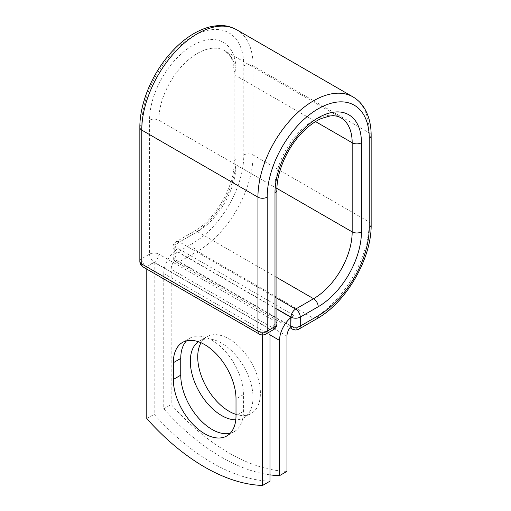 <?xml version="1.0" encoding="UTF-8"?>
<svg xmlns="http://www.w3.org/2000/svg" width="511" height="511" viewBox="0 0 511 511"><rect width="100%" height="100%" fill="white"/><g stroke="black" fill="none" stroke-linecap="round" stroke-linejoin="round"><path stroke-width="0.38" stroke-dasharray="2.56 1.92" d="M230.225 433.258A44.316 25.588 -120 0 0 234.242 431.661A44.316 25.588 -120 0 0 243.421 411.374L243.421 394.62A44.316 25.588 -120 0 0 224.074 350.022A44.316 25.588 -120 0 0 189.926 338.148A44.316 25.588 -120 0 0 186.534 340.824M201.021 342.76A44.316 25.588 60 0 1 206.904 336.723A44.316 25.588 60 0 1 229.062 338.914A44.316 25.588 60 0 1 258.017 377.968A44.316 25.588 60 0 1 251.22 413.482A44.316 25.588 60 0 1 236.012 414.395M198.37 341.718A44.316 25.588 60 0 1 199.494 340.997A44.316 25.588 60 0 1 221.653 343.194A44.316 25.588 60 0 1 250.607 382.247A44.316 25.588 60 0 1 243.811 417.762A44.316 25.588 60 0 1 235.788 419.831M269.974 474.853A191.025 110.287 -120 0 1 163.763 408.8L163.763 273.557A20.434 11.798 -60 0 1 175.037 250.78L175.037 259.147A6.547 3.781 120 0 0 175.069 259.767L290.842 326.606M286.952 471.366A191.025 110.287 60 0 1 171.179 404.527L171.179 269.284A9.958 5.749 -60 0 1 175.069 259.767M163.763 408.8L171.179 404.527M178.218 248.531L175.037 250.371L175.037 250.78A20.434 11.798 -60 0 1 178.218 248.531L293.991 315.376A20.434 11.798 120 0 0 290.81 317.625M293.991 315.376L290.81 317.216M276.905 309.187L175.037 250.371M269.974 329.244L154.194 262.399L146.785 266.678L262.565 333.523L269.974 329.244L269.974 331.684M146.785 418.605L154.194 414.332A191.025 110.287 60 0 0 269.974 481.17M262.565 333.523L262.565 334.948M154.194 262.399L154.194 414.332M146.785 266.678L146.785 269.118M243.421 411.374L236.012 415.654M269.974 334.877L163.763 273.557M286.952 336.123L171.179 269.284M276.905 308.963L174.839 250.032L175.037 259.147M139.848 127.418A6.547 3.781 0 0 1 141.771 124.748A72.153 41.659 -60 0 1 192.788 36.377A72.153 41.659 -60 0 1 243.804 65.836L243.804 154.961A72.153 41.659 -60 0 1 192.788 243.332A6.547 3.781 -120 0 0 197.418 251.348L179.476 261.709A6.547 3.781 60 0 1 174.839 253.692L174.839 244.686A6.547 3.781 60 0 1 176.199 241.69A6.547 3.781 60 0 1 179.476 242.016L276.905 298.264M192.788 243.332L174.839 253.692A6.547 3.781 180 0 0 172.922 256.362L172.922 247.362A6.547 3.781 180 0 1 174.839 244.686L192.788 234.325A6.547 3.781 -120 0 1 194.142 231.33L176.199 241.69A6.547 6.547 0 0 0 172.922 247.362A6.547 3.781 180 0 0 174.839 250.032A6.547 3.781 120 0 1 179.476 242.016L197.418 231.655A6.547 3.781 -120 0 0 194.142 231.33C215.003 220.164 234.849 185.78 234.095 162.134A6.547 3.781 180 0 1 236.012 159.464A61.128 35.291 -60 0 1 192.788 234.325M243.804 154.961A6.547 3.781 180 0 1 253.066 154.961A78.7 45.441 -60 0 1 197.418 251.348L313.582 318.417L295.639 328.777L179.476 261.709A6.547 3.781 120 0 1 176.199 262.034L289.967 327.717M298.909 329.103A6.547 3.781 60 0 1 295.639 328.777A6.547 3.781 120 0 1 292.362 329.103M243.804 65.836A6.547 3.781 180 0 1 253.066 65.836L253.066 154.961L369.229 222.03A78.7 45.441 -60 0 1 313.582 318.417A6.547 3.781 -120 0 0 316.858 318.743M276.905 277.543L197.418 231.655A54.575 31.51 -60 0 0 236.012 164.81A6.547 3.781 180 0 1 234.095 162.134L234.095 73.009A6.547 3.781 180 0 1 236.012 70.333L236.012 159.464M236.772 29.804A78.7 45.441 -60 0 1 253.066 65.836L369.229 132.898L369.229 222.03A6.547 3.781 180 0 1 371.152 224.699M276.93 188.431L236.012 164.81L236.012 75.685A6.547 3.781 180 0 1 234.095 73.009C233.936 64.756 232.269 58.624 229.081 54.607L224.706 50.698A54.575 31.51 -60 0 1 236.012 75.685L315.523 121.586M352.935 96.873A78.7 45.441 -60 0 1 369.229 132.898A6.547 3.781 180 0 1 371.152 135.575M276.905 189.983A6.547 3.781 0 0 0 274.988 187.313A54.575 31.51 -60 0 1 298.814 132.387A54.575 31.51 -60 0 1 340.869 117.766L224.706 50.698A54.575 31.51 -60 0 0 182.651 65.319A54.575 31.51 -60 0 0 158.825 120.245A6.547 3.781 0 0 0 149.563 120.245A61.128 35.291 -60 0 1 192.788 45.383A61.128 35.291 -60 0 1 236.012 70.333M276.905 323.897A6.547 3.781 0 0 0 274.988 321.221L274.988 187.313L158.825 120.245L158.825 254.159A6.547 3.781 0 0 0 149.563 254.159L141.771 258.655A6.547 3.781 0 0 0 139.848 261.332M149.563 120.245L149.563 254.159A6.547 3.781 -120 0 0 154.194 262.181L270.357 329.244L262.565 333.747L146.401 266.678L154.194 262.181A6.547 3.781 120 0 0 158.825 254.159L274.988 321.221A6.547 3.781 120 0 1 270.357 329.244A6.547 3.781 -120 0 0 273.634 329.569M141.771 124.748L141.771 258.655A6.547 3.781 -120 0 0 146.401 266.678A6.547 3.781 120 0 1 143.125 267.004M243.421 394.62L236.012 398.899M174.839 259.039A6.547 3.781 180 0 1 172.922 256.362A6.547 6.547 0 0 0 176.199 262.034A6.547 3.781 120 0 1 174.839 259.039M259.288 334.073A6.547 3.781 120 0 0 262.565 333.747A6.547 3.781 -120 0 0 265.835 334.073M234.242 431.661L226.833 435.94M199.494 340.997L206.904 336.723M243.811 417.762L251.22 413.482M189.926 338.148L182.516 342.427"/><path stroke-width="0.77" d="M204.675 433.743A44.316 25.588 -120 0 0 226.833 435.94A44.316 25.588 -120 0 0 236.012 415.654L236.012 398.899A44.316 25.588 -120 0 0 216.664 354.295A44.316 25.588 -120 0 0 182.516 342.427A44.316 25.588 -120 0 0 173.338 362.714L173.338 379.469A44.316 25.588 -120 0 0 204.675 433.743M186.534 340.824A44.316 25.588 -120 0 0 180.747 358.435L180.747 375.189A44.316 25.588 -120 0 0 212.084 429.47A44.316 25.588 -120 0 0 230.225 433.258M236.012 414.395A44.316 25.588 60 0 1 229.062 411.285A44.316 25.588 60 0 1 201.021 342.76M235.788 419.831A44.316 25.588 60 0 1 221.653 415.564A44.316 25.588 60 0 1 193.024 377.565A44.316 25.588 60 0 1 198.37 341.718M269.974 474.853A191.025 110.287 -120 0 0 279.543 475.645L279.543 340.403A20.434 11.798 -60 0 1 290.81 317.625L290.81 325.992L291.008 317.101L276.905 308.963M279.543 475.645L286.952 471.366L286.952 336.123A9.958 5.749 -60 0 1 290.842 326.606A6.547 3.781 -60 0 1 290.81 325.992M290.81 317.625L290.81 317.216L276.905 309.187M262.565 334.948L262.565 485.45L269.974 481.17L269.974 331.684M262.565 485.45A191.025 110.287 60 0 1 146.785 418.605L146.785 269.118M279.543 340.403L269.974 334.877M318.212 315.741L300.27 326.101A6.547 3.781 60 0 1 298.909 329.103L316.858 318.743A6.547 3.781 -120 0 0 318.212 315.741A72.153 41.659 -60 0 0 369.229 227.376A6.547 3.781 180 0 0 371.152 224.699C371.746 258.336 346.286 302.442 316.858 318.743M361.437 142.748A6.547 3.781 180 0 1 352.175 142.748A54.575 31.51 -60 0 0 340.869 117.766C338.058 116.067 334.45 115.467 330.042 115.971L321.47 118.45C314.827 121.35 308.222 126.236 301.656 133.116C286.946 148.382 276.636 172.463 276.905 189.983A6.547 3.781 0 0 1 274.988 192.66A61.128 35.291 -60 0 1 318.212 117.792A61.128 35.291 -60 0 1 361.437 142.748L361.437 231.873A61.128 35.291 -60 0 1 318.212 306.741A6.547 3.781 -120 0 0 313.582 298.718L295.639 309.078A6.547 3.781 60 0 1 300.27 317.101L300.27 326.101A6.547 3.781 180 0 1 291.008 326.101A6.547 3.781 120 0 0 292.362 329.103A6.547 6.547 0 0 0 298.909 329.103M318.212 306.741L300.27 317.101A6.547 3.781 180 0 1 291.008 317.101A6.547 3.781 120 0 1 295.639 309.078L276.905 298.264M361.437 231.873A6.547 3.781 180 0 1 352.175 231.873A54.575 31.51 -60 0 1 313.582 298.718L276.905 277.543M315.523 121.586L352.175 142.748L352.175 231.873L276.93 188.431M371.152 224.699L371.152 135.575A6.547 3.781 180 0 1 369.229 138.251L369.229 227.376M139.848 127.418A6.547 3.781 0 0 0 141.771 130.094A78.7 45.441 -60 0 1 176.123 50.889A78.7 45.441 -60 0 1 236.772 29.804C229.273 25.965 222.732 23.96 209.069 27.07C195.183 31.005 182.114 39.947 169.869 53.911C151.748 74.497 139.675 103.771 139.848 127.418L139.848 261.332A6.547 3.781 0 0 0 141.771 264.008L257.934 331.071A6.547 3.781 0 0 0 267.196 331.071L274.988 326.574A6.547 3.781 0 0 0 276.905 323.897L276.905 189.983M139.848 261.332A6.547 6.547 0 0 0 143.125 267.004A6.547 3.781 120 0 1 141.771 264.008L141.771 130.094L257.934 197.163A78.7 45.441 -60 0 1 292.286 117.958A78.7 45.441 -60 0 1 352.935 96.873L236.772 29.804M143.125 267.004L259.288 334.073A6.547 3.781 120 0 1 257.934 331.071L257.934 197.163A6.547 3.781 0 0 0 267.196 197.163A72.153 41.659 -60 0 1 318.212 108.792A72.153 41.659 -60 0 1 369.229 138.251M267.196 197.163L267.196 331.071A6.547 3.781 -120 0 1 265.835 334.073L273.634 329.569A6.547 3.781 -120 0 0 274.988 326.574L274.988 192.66M180.747 358.435L173.338 362.714M180.747 375.189L173.338 379.469M371.152 135.575C371.165 125.195 369.025 116.265 364.733 108.798C361.731 103.688 357.796 99.715 352.935 96.873M289.967 327.717L292.362 329.103M273.634 329.569A6.547 6.547 0 0 0 276.905 323.897M259.288 334.073A6.547 6.547 0 0 0 265.835 334.073"/></g></svg>
